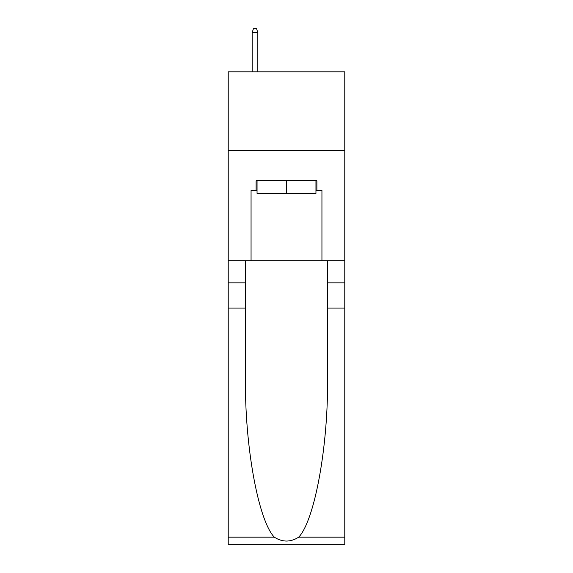 <?xml version="1.0" encoding="UTF-8"?>
<svg xmlns="http://www.w3.org/2000/svg" width="573" height="573" viewBox="0 0 573 573"><rect width="100%" height="100%" fill="white"/><g stroke="black" fill="none" stroke-linecap="round" stroke-linejoin="round"><path stroke-width="0.86" d="M344.781 150.563L344.781 71.811L228.219 71.811L228.219 150.563L344.781 150.563L344.781 260.822L321.94 260.822L321.94 190.257L316.898 190.257L316.898 180.81L256.102 180.81L256.102 190.257L257.048 190.257M315.952 180.81L315.952 193.409L257.048 193.409L257.048 180.81M286.5 180.81L286.5 193.409M298.691 537.166L344.781 537.166L344.781 544.35L228.219 544.35L228.219 308.081L245.466 308.081L245.466 378.323C244.628 445.465 258.251 520.463 274.309 537.166C282.432 542.345 290.554 542.345 298.691 537.166C314.749 520.463 328.372 445.465 327.534 378.323L327.534 260.822M327.534 308.081L344.781 308.081L344.781 260.822M228.219 308.081L228.219 150.563M245.466 260.822L245.466 308.081M344.781 537.166L344.781 308.081M228.219 260.822L251.06 260.822L251.06 190.257L256.102 190.257M251.06 260.822L321.94 260.822M315.952 190.257L316.898 190.257M257.836 71.811L257.836 32.747L252.163 32.747L252.163 71.811M252.163 32.747L253.424 28.65L256.575 28.65L257.836 32.747M327.534 282.876L344.781 282.876M245.466 282.876L228.219 282.876M228.219 537.166L274.309 537.166"/></g></svg>
